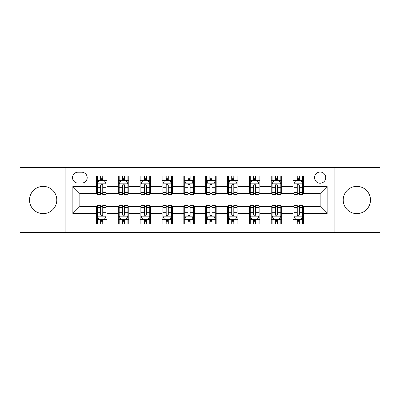 <?xml version="1.0" encoding="UTF-8"?>
<svg xmlns="http://www.w3.org/2000/svg" width="400" height="400" viewBox="0 0 400 400"><rect width="100%" height="100%" fill="white"/><g stroke="black" fill="none" stroke-linecap="round" stroke-linejoin="round"><path stroke-width="0.6" d="M356.845 186.37A13.63 13.63 0 0 0 343.215 200A13.63 13.63 0 0 0 356.845 213.63A13.63 13.63 0 0 0 370.475 200A13.63 13.63 0 0 0 356.845 186.37M43.155 186.37A13.63 13.63 0 0 0 29.525 200A13.63 13.63 0 0 0 43.155 213.63A13.63 13.63 0 0 0 56.785 200A13.63 13.63 0 0 0 43.155 186.37M320.145 172.04A5.59 5.59 0 0 0 314.555 177.63A5.59 5.59 0 0 0 320.145 183.225A5.59 5.59 0 0 0 325.74 177.63A5.59 5.59 0 0 0 320.145 172.04M334.125 232.33L380 232.33L380 167.67L334.125 167.67L334.125 232.33L65.875 232.33L65.875 167.67L20 167.67L20 232.33L65.875 232.33M77.93 183.05L81.775 183.05A5.415 5.415 0 0 0 87.195 177.63A5.415 5.415 0 0 0 81.775 172.215L77.93 172.215A5.415 5.415 0 0 0 72.515 177.63A5.415 5.415 0 0 0 77.93 183.05M334.125 167.67L65.875 167.67M96.455 213.455L72.865 213.455L72.865 186.545L96.455 186.545L96.455 193.535L79.855 193.535L79.855 206.465L96.455 206.465L96.455 224.03L303.545 224.03L303.545 206.465L320.145 206.465L320.145 193.535L303.545 193.535L303.545 186.545L327.135 186.545L327.135 213.455L303.545 213.455M303.545 186.545L303.545 175.97L96.455 175.97L96.455 186.545M293.06 175.97L293.06 193.535L293.93 193.535M297.25 193.535L299.35 193.535M302.67 193.535L303.545 193.535M293.06 193.535L280.825 193.535M271.215 175.97L271.215 193.535L272.085 193.535M275.41 193.535L277.505 193.535M271.215 193.535L258.98 193.535M249.37 175.97L249.37 193.535L250.245 193.535M253.565 193.535L255.66 193.535M249.37 193.535L237.135 193.535M227.525 175.97L227.525 193.535L228.4 193.535M231.72 193.535L233.815 193.535M227.525 193.535L215.29 193.535M205.68 175.97L205.68 193.535L206.555 193.535M209.875 193.535L211.97 193.535M205.68 193.535L193.445 193.535M183.835 175.97L183.835 193.535L184.71 193.535M188.03 193.535L190.125 193.535M183.835 193.535L171.6 193.535M161.99 175.97L161.99 193.535L162.865 193.535M166.185 193.535L168.28 193.535M161.99 193.535L149.755 193.535M140.145 175.97L140.145 193.535L141.02 193.535M144.34 193.535L146.435 193.535M140.145 193.535L127.915 193.535M118.3 175.97L118.3 193.535L119.175 193.535M122.495 193.535L124.59 193.535M118.3 193.535L106.07 193.535M96.455 193.535L97.33 193.535M100.65 193.535L102.75 193.535M96.455 206.465L97.33 206.465M100.65 206.465L102.75 206.465M106.07 206.465L106.94 206.465L106.94 224.03M119.175 206.465L106.94 206.465M122.495 206.465L124.59 206.465M127.915 206.465L128.785 206.465L128.785 224.03M141.02 206.465L128.785 206.465M144.34 206.465L146.435 206.465M149.755 206.465L150.63 206.465L150.63 224.03M162.865 206.465L150.63 206.465M166.185 206.465L168.28 206.465M171.6 206.465L172.475 206.465L172.475 224.03M184.71 206.465L172.475 206.465M188.03 206.465L190.125 206.465M193.445 206.465L194.32 206.465L194.32 224.03M206.555 206.465L194.32 206.465M209.875 206.465L211.97 206.465M215.29 206.465L216.165 206.465L216.165 224.03M228.4 206.465L216.165 206.465M231.72 206.465L233.815 206.465M237.135 206.465L238.01 206.465L238.01 224.03M250.245 206.465L238.01 206.465M253.565 206.465L255.66 206.465M258.98 206.465L259.855 206.465L259.855 224.03M272.085 206.465L259.855 206.465M275.41 206.465L277.505 206.465M280.825 206.465L281.7 206.465L281.7 224.03M293.93 206.465L281.7 206.465M297.25 206.465L299.35 206.465M302.67 206.465L303.545 206.465M106.94 175.97L106.94 193.535M96.455 180.34L97.33 180.34M100.65 180.34L102.75 180.34M106.07 180.34L106.94 180.34M96.455 219.66L97.33 219.66M100.65 219.66L102.75 219.66M106.07 219.66L106.94 219.66M118.3 206.465L118.3 224.03M128.785 175.97L128.785 193.535M118.3 180.34L119.175 180.34M122.495 180.34L124.59 180.34M127.915 180.34L128.785 180.34M118.3 219.66L119.175 219.66M122.495 219.66L124.59 219.66M127.915 219.66L128.785 219.66M140.145 206.465L140.145 224.03M140.145 219.66L141.02 219.66M144.34 219.66L146.435 219.66M149.755 219.66L150.63 219.66M150.63 175.97L150.63 193.535M140.145 180.34L141.02 180.34M144.34 180.34L146.435 180.34M149.755 180.34L150.63 180.34M161.99 206.465L161.99 224.03M161.99 219.66L162.865 219.66M166.185 219.66L168.28 219.66M171.6 219.66L172.475 219.66M172.475 175.97L172.475 193.535M161.99 180.34L162.865 180.34M166.185 180.34L168.28 180.34M171.6 180.34L172.475 180.34M183.835 206.465L183.835 224.03M183.835 219.66L184.71 219.66M188.03 219.66L190.125 219.66M193.445 219.66L194.32 219.66M194.32 175.97L194.32 193.535M183.835 180.34L184.71 180.34M188.03 180.34L190.125 180.34M193.445 180.34L194.32 180.34M205.68 206.465L205.68 224.03M205.68 219.66L206.555 219.66M209.875 219.66L211.97 219.66M215.29 219.66L216.165 219.66M216.165 175.97L216.165 193.535M205.68 180.34L206.555 180.34M209.875 180.34L211.97 180.34M215.29 180.34L216.165 180.34M227.525 206.465L227.525 224.03M227.525 219.66L228.4 219.66M231.72 219.66L233.815 219.66M237.135 219.66L238.01 219.66M238.01 175.97L238.01 193.535M227.525 180.34L228.4 180.34M231.72 180.34L233.815 180.34M237.135 180.34L238.01 180.34M249.37 206.465L249.37 224.03M249.37 219.66L250.245 219.66M253.565 219.66L255.66 219.66M258.98 219.66L259.855 219.66M259.855 175.97L259.855 193.535M249.37 180.34L250.245 180.34M253.565 180.34L255.66 180.34M258.98 180.34L259.855 180.34M271.215 206.465L271.215 224.03M271.215 219.66L272.085 219.66M275.41 219.66L277.505 219.66M280.825 219.66L281.7 219.66M281.7 175.97L281.7 193.535M271.215 180.34L272.085 180.34M275.41 180.34L277.505 180.34M280.825 180.34L281.7 180.34M293.06 206.465L293.06 224.03M293.06 219.66L293.93 219.66M297.25 219.66L299.35 219.66M302.67 219.66L303.545 219.66M293.06 180.34L293.93 180.34M297.25 180.34L299.35 180.34M302.67 180.34L303.545 180.34M79.855 193.535L72.865 186.545M79.855 206.465L72.865 213.455M327.135 186.545L320.145 193.535M327.135 213.455L320.145 206.465M102.75 178.245L100.65 178.245M106.07 192.39L102.75 192.39L102.75 194.585L106.07 194.585L106.07 183.92L104.32 180.425L99.08 180.425L97.33 183.92L97.33 194.585L100.65 194.585L100.65 192.39L97.33 192.39M97.33 183.92L97.33 175.97M106.07 183.92L106.07 175.97M100.65 180.425L100.65 175.97M102.75 175.97L102.75 180.425M102.75 192.39L102.75 185.235C102.05 183.885 101.35 183.885 100.65 185.235L100.65 192.39M100.65 221.755L102.75 221.755M97.33 207.61L100.65 207.61L100.65 205.415L97.33 205.415L97.33 216.08L99.08 219.575L104.32 219.575L106.07 216.08L106.07 205.415L102.75 205.415L102.75 207.61L106.07 207.61M106.07 216.08L106.07 224.03M97.33 216.08L97.33 224.03M102.75 219.575L102.75 224.03M100.65 224.03L100.65 219.575M100.65 207.61L100.65 214.765C101.35 216.115 102.05 216.115 102.75 214.765L102.75 207.61M124.59 178.245L122.495 178.245M127.915 192.39L124.59 192.39L124.59 194.585L127.915 194.585L127.915 183.92L126.165 180.425L120.92 180.425L119.175 183.92L119.175 194.585L122.495 194.585L122.495 192.39L119.175 192.39M119.175 183.92L119.175 175.97M127.915 183.92L127.915 175.97M122.495 180.425L122.495 175.97M124.59 175.97L124.59 180.425M124.59 192.39L124.59 185.235C123.895 183.885 123.195 183.885 122.495 185.235L122.495 192.39M146.435 178.245L144.34 178.245M149.755 192.39L146.435 192.39L146.435 194.585L149.755 194.585L149.755 183.92L148.01 180.425L142.765 180.425L141.02 183.92L141.02 194.585L144.34 194.585L144.34 192.39L141.02 192.39M141.02 183.92L141.02 175.97M149.755 183.92L149.755 175.97M144.34 180.425L144.34 175.97M146.435 175.97L146.435 180.425M146.435 192.39L146.435 185.235C145.74 183.885 145.04 183.885 144.34 185.235L144.34 192.39M168.28 178.245L166.185 178.245M171.6 192.39L168.28 192.39L168.28 194.585L171.6 194.585L171.6 183.92L169.855 180.425L164.61 180.425L162.865 183.92L162.865 194.585L166.185 194.585L166.185 192.39L162.865 192.39M162.865 183.92L162.865 175.97M171.6 183.92L171.6 175.97M166.185 180.425L166.185 175.97M168.28 175.97L168.28 180.425M168.28 192.39L168.28 185.235C167.585 183.885 166.885 183.885 166.185 185.235L166.185 192.39M122.495 221.755L124.59 221.755M119.175 207.61L122.495 207.61L122.495 205.415L119.175 205.415L119.175 216.08L120.92 219.575L126.165 219.575L127.915 216.08L127.915 205.415L124.59 205.415L124.59 207.61L127.915 207.61M127.915 216.08L127.915 224.03M119.175 216.08L119.175 224.03M124.59 219.575L124.59 224.03M122.495 224.03L122.495 219.575M122.495 207.61L122.495 214.765C123.195 216.115 123.89 216.115 124.59 214.765L124.59 207.61M144.34 221.755L146.435 221.755M141.02 207.61L144.34 207.61L144.34 205.415L141.02 205.415L141.02 216.08L142.765 219.575L148.01 219.575L149.755 216.08L149.755 205.415L146.435 205.415L146.435 207.61L149.755 207.61M149.755 216.08L149.755 224.03M141.02 216.08L141.02 224.03M146.435 219.575L146.435 224.03M144.34 224.03L144.34 219.575M144.34 207.61L144.34 214.765C145.04 216.115 145.735 216.115 146.435 214.765L146.435 207.61M166.185 221.755L168.28 221.755M162.865 207.61L166.185 207.61L166.185 205.415L162.865 205.415L162.865 216.08L164.61 219.575L169.855 219.575L171.6 216.08L171.6 205.415L168.28 205.415L168.28 207.61L171.6 207.61M171.6 216.08L171.6 224.03M162.865 216.08L162.865 224.03M168.28 219.575L168.28 224.03M166.185 224.03L166.185 219.575M166.185 207.61L166.185 214.765C166.885 216.115 167.58 216.115 168.28 214.765L168.28 207.61M190.125 178.245L188.03 178.245M193.445 192.39L190.125 192.39L190.125 194.585L193.445 194.585L193.445 183.92L191.7 180.425L186.455 180.425L184.71 183.92L184.71 194.585L188.03 194.585L188.03 192.39L184.71 192.39M184.71 183.92L184.71 175.97M193.445 183.92L193.445 175.97M188.03 180.425L188.03 175.97M190.125 175.97L190.125 180.425M190.125 192.39L190.125 185.235C189.43 183.885 188.73 183.885 188.03 185.235L188.03 192.39M188.03 221.755L190.125 221.755M184.71 207.61L188.03 207.61L188.03 205.415L184.71 205.415L184.71 216.08L186.455 219.575L191.7 219.575L193.445 216.08L193.445 205.415L190.125 205.415L190.125 207.61L193.445 207.61M193.445 216.08L193.445 224.03M184.71 216.08L184.71 224.03M190.125 219.575L190.125 224.03M188.03 224.03L188.03 219.575M188.03 207.61L188.03 214.765C188.725 216.115 189.425 216.115 190.125 214.765L190.125 207.61M211.97 178.245L209.875 178.245M215.29 192.39L211.97 192.39L211.97 194.585L215.29 194.585L215.29 183.92L213.545 180.425L208.3 180.425L206.555 183.92L206.555 194.585L209.875 194.585L209.875 192.39L206.555 192.39M206.555 183.92L206.555 175.97M215.29 183.92L215.29 175.97M209.875 180.425L209.875 175.97M211.97 175.97L211.97 180.425M211.97 192.39L211.97 185.235C211.275 183.885 210.575 183.885 209.875 185.235L209.875 192.39M209.875 221.755L211.97 221.755M206.555 207.61L209.875 207.61L209.875 205.415L206.555 205.415L206.555 216.08L208.3 219.575L213.545 219.575L215.29 216.08L215.29 205.415L211.97 205.415L211.97 207.61L215.29 207.61M215.29 216.08L215.29 224.03M206.555 216.08L206.555 224.03M211.97 219.575L211.97 224.03M209.875 224.03L209.875 219.575M209.875 207.61L209.875 214.765C210.57 216.115 211.27 216.115 211.97 214.765L211.97 207.61M233.815 178.245L231.72 178.245M237.135 192.39L233.815 192.39L233.815 194.585L237.135 194.585L237.135 183.92L235.39 180.425L230.145 180.425L228.4 183.92L228.4 194.585L231.72 194.585L231.72 192.39L228.4 192.39M228.4 183.92L228.4 175.97M237.135 183.92L237.135 175.97M231.72 180.425L231.72 175.97M233.815 175.97L233.815 180.425M233.815 192.39L233.815 185.235C233.115 183.885 232.42 183.885 231.72 185.235L231.72 192.39M231.72 221.755L233.815 221.755M228.4 207.61L231.72 207.61L231.72 205.415L228.4 205.415L228.4 216.08L230.145 219.575L235.39 219.575L237.135 216.08L237.135 205.415L233.815 205.415L233.815 207.61L237.135 207.61M237.135 216.08L237.135 224.03M228.4 216.08L228.4 224.03M233.815 219.575L233.815 224.03M231.72 224.03L231.72 219.575M231.72 207.61L231.72 214.765C232.415 216.115 233.115 216.115 233.815 214.765L233.815 207.61M255.66 178.245L253.565 178.245M258.98 192.39L255.66 192.39L255.66 194.585L258.98 194.585L258.98 183.92L257.235 180.425L251.99 180.425L250.245 183.92L250.245 194.585L253.565 194.585L253.565 192.39L250.245 192.39M250.245 183.92L250.245 175.97M258.98 183.92L258.98 175.97M253.565 180.425L253.565 175.97M255.66 175.97L255.66 180.425M255.66 192.39L255.66 185.235C254.96 183.885 254.265 183.885 253.565 185.235L253.565 192.39M253.565 221.755L255.66 221.755M250.245 207.61L253.565 207.61L253.565 205.415L250.245 205.415L250.245 216.08L251.99 219.575L257.235 219.575L258.98 216.08L258.98 205.415L255.66 205.415L255.66 207.61L258.98 207.61M258.98 216.08L258.98 224.03M250.245 216.08L250.245 224.03M255.66 219.575L255.66 224.03M253.565 224.03L253.565 219.575M253.565 207.61L253.565 214.765C254.26 216.115 254.96 216.115 255.66 214.765L255.66 207.61M277.505 178.245L275.41 178.245M280.825 192.39L277.505 192.39L277.505 194.585L280.825 194.585L280.825 183.92L279.08 180.425L273.835 180.425L272.085 183.92L272.085 194.585L275.41 194.585L275.41 192.39L272.085 192.39M272.085 183.92L272.085 175.97M280.825 183.92L280.825 175.97M275.41 180.425L275.41 175.97M277.505 175.97L277.505 180.425M277.505 192.39L277.505 185.235C276.805 183.885 276.11 183.885 275.41 185.235L275.41 192.39M275.41 221.755L277.505 221.755M272.085 207.61L275.41 207.61L275.41 205.415L272.085 205.415L272.085 216.08L273.835 219.575L279.08 219.575L280.825 216.08L280.825 205.415L277.505 205.415L277.505 207.61L280.825 207.61M280.825 216.08L280.825 224.03M272.085 216.08L272.085 224.03M277.505 219.575L277.505 224.03M275.41 224.03L275.41 219.575M275.41 207.61L275.41 214.765C276.105 216.115 276.805 216.115 277.505 214.765L277.505 207.61M299.35 178.245L297.25 178.245M302.67 192.39L299.35 192.39L299.35 194.585L302.67 194.585L302.67 183.92L300.92 180.425L295.68 180.425L293.93 183.92L293.93 194.585L297.25 194.585L297.25 192.39L293.93 192.39M293.93 183.92L293.93 175.97M302.67 183.92L302.67 175.97M297.25 180.425L297.25 175.97M299.35 175.97L299.35 180.425M299.35 192.39L299.35 185.235C298.65 183.885 297.95 183.885 297.25 185.235L297.25 192.39M297.25 221.755L299.35 221.755M293.93 207.61L297.25 207.61L297.25 205.415L293.93 205.415L293.93 216.08L295.68 219.575L300.92 219.575L302.67 216.08L302.67 205.415L299.35 205.415L299.35 207.61L302.67 207.61M302.67 216.08L302.67 224.03M293.93 216.08L293.93 224.03M299.35 219.575L299.35 224.03M297.25 224.03L297.25 219.575M297.25 207.61L297.25 214.765C297.95 216.115 298.65 216.115 299.35 214.765L299.35 207.61M118.3 213.455L106.94 213.455M118.3 186.545L106.94 186.545M140.145 186.545L128.785 186.545M140.145 213.455L128.785 213.455M161.99 186.545L150.63 186.545M161.99 213.455L150.63 213.455M183.835 186.545L172.475 186.545M183.835 213.455L172.475 213.455M205.68 186.545L194.32 186.545M205.68 213.455L194.32 213.455M227.525 186.545L216.165 186.545M227.525 213.455L216.165 213.455M249.37 186.545L238.01 186.545M249.37 213.455L238.01 213.455M271.215 186.545L259.855 186.545M271.215 213.455L259.855 213.455M293.06 186.545L281.7 186.545M293.06 213.455L281.7 213.455M106.025 183.835L97.375 183.835M97.33 180.635L98.975 180.635M104.425 180.635L106.07 180.635M100.65 187.705L97.33 187.705M106.07 187.705L102.75 187.705M102.75 179.355L100.65 179.355M97.375 216.165L106.025 216.165M106.07 219.365L104.425 219.365M98.975 219.365L97.33 219.365M102.75 212.295L106.07 212.295M97.33 212.295L100.65 212.295M100.65 220.645L102.75 220.645M127.87 183.835L119.22 183.835M119.175 180.635L120.815 180.635M126.27 180.635L127.915 180.635M122.495 187.705L119.175 187.705M127.915 187.705L124.59 187.705M124.59 179.355L122.495 179.355M149.715 183.835L141.065 183.835M141.02 180.635L142.66 180.635M148.115 180.635L149.755 180.635M144.34 187.705L141.02 187.705M149.755 187.705L146.435 187.705M146.435 179.355L144.34 179.355M171.56 183.835L162.91 183.835M162.865 180.635L164.505 180.635M169.96 180.635L171.6 180.635M166.185 187.705L162.865 187.705M171.6 187.705L168.28 187.705M168.28 179.355L166.185 179.355M119.22 216.165L127.87 216.165M127.915 219.365L126.27 219.365M120.815 219.365L119.175 219.365M124.59 212.295L127.915 212.295M119.175 212.295L122.495 212.295M122.495 220.645L124.59 220.645M141.065 216.165L149.715 216.165M149.755 219.365L148.115 219.365M142.66 219.365L141.02 219.365M146.435 212.295L149.755 212.295M141.02 212.295L144.34 212.295M144.34 220.645L146.435 220.645M162.91 216.165L171.56 216.165M171.6 219.365L169.96 219.365M164.505 219.365L162.865 219.365M168.28 212.295L171.6 212.295M162.865 212.295L166.185 212.295M166.185 220.645L168.28 220.645M193.405 183.835L184.75 183.835M184.71 180.635L186.35 180.635M191.805 180.635L193.445 180.635M188.03 187.705L184.71 187.705M193.445 187.705L190.125 187.705M190.125 179.355L188.03 179.355M184.75 216.165L193.405 216.165M193.445 219.365L191.805 219.365M186.35 219.365L184.71 219.365M190.125 212.295L193.445 212.295M184.71 212.295L188.03 212.295M188.03 220.645L190.125 220.645M215.25 183.835L206.595 183.835M206.555 180.635L208.195 180.635M213.65 180.635L215.29 180.635M209.875 187.705L206.555 187.705M215.29 187.705L211.97 187.705M211.97 179.355L209.875 179.355M206.595 216.165L215.25 216.165M215.29 219.365L213.65 219.365M208.195 219.365L206.555 219.365M211.97 212.295L215.29 212.295M206.555 212.295L209.875 212.295M209.875 220.645L211.97 220.645M237.09 183.835L228.44 183.835M228.4 180.635L230.04 180.635M235.495 180.635L237.135 180.635M231.72 187.705L228.4 187.705M237.135 187.705L233.815 187.705M233.815 179.355L231.72 179.355M228.44 216.165L237.09 216.165M237.135 219.365L235.495 219.365M230.04 219.365L228.4 219.365M233.815 212.295L237.135 212.295M228.4 212.295L231.72 212.295M231.72 220.645L233.815 220.645M258.935 183.835L250.285 183.835M250.245 180.635L251.885 180.635M257.34 180.635L258.98 180.635M253.565 187.705L250.245 187.705M258.98 187.705L255.66 187.705M255.66 179.355L253.565 179.355M250.285 216.165L258.935 216.165M258.98 219.365L257.34 219.365M251.885 219.365L250.245 219.365M255.66 212.295L258.98 212.295M250.245 212.295L253.565 212.295M253.565 220.645L255.66 220.645M280.78 183.835L272.13 183.835M272.085 180.635L273.73 180.635M279.185 180.635L280.825 180.635M275.41 187.705L272.085 187.705M280.825 187.705L277.505 187.705M277.505 179.355L275.41 179.355M272.13 216.165L280.78 216.165M280.825 219.365L279.185 219.365M273.73 219.365L272.085 219.365M277.505 212.295L280.825 212.295M272.085 212.295L275.41 212.295M275.41 220.645L277.505 220.645M302.625 183.835L293.975 183.835M293.93 180.635L295.575 180.635M301.025 180.635L302.67 180.635M297.25 187.705L293.93 187.705M302.67 187.705L299.35 187.705M299.35 179.355L297.25 179.355M293.975 216.165L302.625 216.165M302.67 219.365L301.025 219.365M295.575 219.365L293.93 219.365M299.35 212.295L302.67 212.295M293.93 212.295L297.25 212.295M297.25 220.645L299.35 220.645"/></g></svg>
